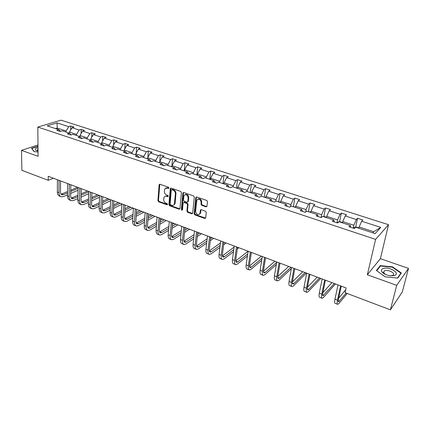 <?xml version="1.0" encoding="UTF-8"?>
<svg xmlns="http://www.w3.org/2000/svg" width="430" height="430" viewBox="0 0 430 430"><rect width="100%" height="100%" fill="white"/><g stroke="black" fill="none" stroke-linecap="round" stroke-linejoin="round"><path stroke-width="0.64" d="M168.942 188.007L168.431 187.19L159.965 184.255L159.105 184.868L157.923 200.649L158.638 201.794L166.996 204.814L167.598 204.406L167.093 203.594L166.007 203.202C164.486 202.482 163.717 201.251 163.701 199.504L164.083 197.182C164.636 196.252 165.464 195.956 166.566 196.284L167.657 196.671L168.27 196.252L167.759 195.44L166.663 195.053C165.136 194.338 164.362 193.097 164.346 191.334L164.749 188.953L167.232 188.055L168.329 188.437L168.942 188.007M206.018 206.857L206.927 206.438L207.475 201.659L206.717 200.45L196.714 196.988L195.844 197.365L194.15 213.715L194.892 214.903L204.755 218.467L205.653 218.058L206.292 212.425L205.545 211.227L201.278 209.711L200.391 210.103L199.939 213.543C197.907 215.408 196.456 214.699 195.591 211.409L196.822 200.176C198.886 198.338 200.342 199.069 201.181 202.363L200.993 204.148L201.74 205.346L206.018 206.857L206.862 206.583M367.338 274.77L396.702 285.337L390.397 309.837L402.308 291.97L408.5 268.395L380.367 258.688L388.532 224.707L375.605 239.386L367.338 274.77L380.367 258.688M37.98 144.958L21.5 150.36L38.077 156.321L37.829 127.06L375.605 239.386M21.5 150.36L21.892 170.345L48.246 180.321L53.476 178.256M390.397 309.837L345.107 292.69L346.145 287.955L48.241 176.295L48.246 180.321M181.439 192.619L180.697 191.436L171.108 188.114L170.318 188.41L168.909 204.61L169.635 205.771L179.095 209.19L179.917 208.867L181.439 192.619M183.777 192.506L193.57 195.897L194.317 197.09L192.651 213.414L191.791 213.78L187.636 212.28L186.905 211.103L187.523 204.637L186.787 203.454L184.035 202.482L183.137 203.078L182.471 209.969C181.949 210.404 181.584 210.205 181.374 209.383L182.874 193.118L183.777 192.506M396.702 285.337L408.5 268.395M355.675 227.078L357.583 218.29L362.866 219.988L361.641 221.224L380.743 227.389L375.143 233.608L355.696 227.217L354.401 228.524L348.983 226.734L350.3 225.444L338.996 221.729L337.636 222.993L332.352 221.251L333.728 219.999L322.688 216.371L321.274 217.596L316.109 215.892L317.544 214.683L306.767 211.141L305.295 212.329L300.253 210.662L301.742 209.491L291.212 206.029L289.691 207.179L284.762 205.556L286.305 204.417L276.017 201.036L274.442 202.148L269.631 200.563L271.223 199.461L261.166 196.161L259.543 197.236L254.839 195.688L256.474 194.618L246.648 191.388L244.976 192.436L240.381 190.915L242.063 189.883L232.447 186.722L230.738 187.738L226.239 186.254L227.964 185.249L218.564 182.159L216.811 183.142L212.415 181.691L214.178 180.718L204.976 177.697L203.186 178.649L198.886 177.23L200.686 176.289L191.683 173.328L189.856 174.257L185.647 172.865L187.48 171.952L178.67 169.054L176.811 169.952L172.688 168.592L174.558 167.705L165.932 164.867L164.04 165.744L160.003 164.41L161.906 163.545L153.462 160.772L151.537 161.615L147.587 160.315L149.516 159.476L141.244 156.756L139.293 157.579L135.418 156.3L137.38 155.488L129.274 152.827L127.296 153.623L123.501 152.37L125.49 151.58L117.546 148.974L115.541 149.748L113.837 147.753L111.827 148.522L115.541 149.748M388.532 224.707L61.028 120.163L37.829 127.06M113.837 147.753L106.054 145.195L104.022 145.947L100.383 144.749L102.421 144.002L94.788 141.497L92.735 142.222L89.166 141.045L91.224 140.325L83.743 137.863L81.668 138.573L78.169 137.417L80.249 136.719L72.912 134.305L70.816 134.993L67.381 133.864L69.483 133.182L62.285 130.817L60.173 131.483L56.803 130.376L58.926 129.709L47.187 125.856L57.072 122.889L68.714 126.651L70.746 126.011L74.073 127.086L72.046 127.726L79.179 130.027L81.195 129.376L84.586 130.467L82.576 131.129L89.849 133.472L91.843 132.8L95.299 133.913L93.31 134.59L100.727 136.987L102.695 136.294L106.221 137.428L104.254 138.127L111.811 140.567L113.762 139.852L117.352 141.008L115.412 141.728L123.12 144.217L125.044 143.48L128.71 144.663L126.791 145.399L134.655 147.936L136.552 147.184L140.287 148.388L138.395 149.145L146.415 151.736L148.291 150.957L152.102 152.188L150.237 152.972L158.417 155.612L160.266 154.811L164.152 156.063L162.32 156.869L170.667 159.568L172.484 158.745L176.456 160.019L174.65 160.852L183.175 163.604L184.959 162.755L189.012 164.061L187.238 164.916L195.94 167.727L197.692 166.851L201.826 168.184L200.09 169.065L208.975 171.935L210.695 171.032L214.919 172.392L213.215 173.301L222.294 176.236L223.971 175.306L228.287 176.692L226.621 177.633L235.898 180.627L237.537 179.67L241.95 181.089L240.316 182.057L249.798 185.115L251.4 184.126L255.904 185.577L254.318 186.572L264.009 189.7L265.563 188.684L270.174 190.167L268.626 191.194L278.533 194.392L280.048 193.344L284.757 194.86L283.262 195.919L293.389 199.187L294.856 198.106L299.672 199.66L298.226 200.751L308.589 204.094L310.003 202.981L314.932 204.567L313.529 205.69L324.134 209.114L325.499 207.964L330.541 209.587L329.197 210.748L340.049 214.253L341.356 213.065L346.515 214.726L345.225 215.924L356.336 219.51L357.583 218.29M342.473 222.869L342.737 221.6L353.858 225.239L353.234 228.136M353.858 225.239L356.336 219.51M342.737 221.6L345.225 215.924M350.832 227.341L350.3 225.444M326.44 217.607L326.687 216.344L337.55 219.902L336.969 222.772M337.55 219.902L340.049 214.253M326.687 216.344L329.197 210.748M334.357 221.912L333.728 219.999M310.783 212.458L311.014 211.205L321.624 214.683L321.081 217.532M321.624 214.683L324.134 209.114M311.014 211.205L313.529 205.69M318.27 216.607L317.544 214.683M295.48 207.432L295.69 206.19L306.063 209.587L305.617 212.065M306.063 209.587L308.589 204.094M295.69 206.19L298.226 200.751M302.553 211.42L301.742 209.491M280.516 202.514L280.715 201.283L290.852 204.605L290.529 206.55M290.852 204.605L293.389 199.187M280.715 201.283L283.262 195.919M287.202 206.357L286.305 204.417M265.89 197.709L266.073 196.488L275.99 199.735L275.754 201.224M275.99 199.735L278.533 194.392M266.073 196.488L268.626 191.194M272.201 201.412L271.223 199.461M251.588 193.011L251.754 191.796L261.451 194.973L261.273 196.193M261.451 194.973L264.009 189.7M251.754 191.796L254.318 186.572M257.532 196.575L256.474 194.618M237.591 188.415L237.747 187.206L247.234 190.313L247.067 191.527M247.234 190.313L249.798 185.115M237.747 187.206L240.316 182.057M243.192 191.845L242.063 189.883M223.901 183.916L224.041 182.718L233.323 185.76L233.173 186.959M233.323 185.76L235.898 180.627M224.041 182.718L226.621 177.633M229.163 187.217L227.964 185.249M210.496 179.509L210.63 178.326L219.714 181.299L219.574 182.492M219.714 181.299L222.294 176.236M210.63 178.326L213.215 173.301M215.441 182.691L214.178 180.718M197.381 175.203L197.499 174.026L206.389 176.934L206.26 178.122M206.389 176.934L208.975 171.935M197.499 174.026L200.09 169.065M202.014 178.267L200.686 176.289M184.534 170.979L184.642 169.812L193.35 172.666L193.231 173.838M193.35 172.666L195.94 167.727M184.642 169.812L187.238 164.916M188.872 173.93L187.48 171.952M171.952 166.845L172.048 165.69L180.578 168.479L180.471 169.646M180.578 168.479L183.175 163.604M172.048 165.69L174.65 160.852M176.01 169.689L174.558 167.705M159.632 162.798L159.718 161.648L168.071 164.384L167.979 165.539M168.071 164.384L170.667 159.568M159.718 161.648L162.32 156.869M163.411 165.534L161.906 163.545M147.56 158.831L147.635 157.692L155.816 160.369L155.735 161.519M155.816 160.369L158.417 155.612M147.635 157.692L150.237 152.972M151.075 161.465L149.516 159.476M135.724 154.945L135.789 153.811L143.814 156.439L143.738 157.579M143.814 156.439L146.415 151.736M135.789 153.811L138.395 149.145M138.987 157.477L137.38 155.488M124.13 151.134L124.184 150.011L132.048 152.585L131.983 153.714M132.048 152.585L134.655 147.936M124.184 150.011L126.791 145.399M127.146 153.575L125.49 151.58M112.757 147.399L112.805 146.281L120.513 148.807L120.459 149.93M120.513 148.807L123.12 144.217M112.805 146.281L115.412 141.728M101.609 143.738L101.647 142.626L109.204 145.103L109.161 146.216M109.204 145.103L111.811 140.567M101.647 142.626L104.254 138.127M104.098 145.921L102.421 144.002M90.676 140.142L90.703 139.041L98.115 141.47L98.083 142.577M98.115 141.47L100.727 136.987M90.703 139.041L93.31 134.59M92.88 142.174L91.224 140.325M79.948 136.622L79.969 135.525L87.242 137.906L87.215 139.008M87.242 137.906L89.849 133.472M79.969 135.525L82.576 131.129M81.883 138.503L80.249 136.719M69.423 133.16L69.44 132.075L76.572 134.413L76.556 135.504M76.572 134.413L79.179 130.027M69.44 132.075L72.046 127.726M71.095 134.902L69.483 133.182M57.201 129.145L57.206 128.07L66.107 130.983L66.096 132.069M66.107 130.983L68.714 126.651M57.072 122.889L57.206 128.07L55.513 128.591M372.729 232.813L373.702 231.743L359.163 226.981L358.883 228.266M60.512 131.376L58.926 129.709M359.163 226.981L361.641 221.224M380.743 227.389L373.702 231.743M70.692 129.989L70.746 126.011M81.109 133.606L81.195 129.376M91.719 137.315L91.843 132.8M102.528 141.104L102.695 136.294M113.547 144.991L113.762 139.852M124.77 148.974L125.044 143.48M136.213 153.058L136.552 147.184M147.872 157.251L148.291 150.957M159.761 161.562L160.266 154.811M171.844 166.501L172.484 158.745M184.244 170.57L184.959 162.755M196.897 174.73L197.692 166.851M209.824 178.971L210.695 171.032M223.019 183.304L223.971 175.306M236.5 187.727L237.537 179.67M250.271 192.248L251.4 184.126M264.348 196.87L265.563 188.684M278.731 201.595L280.048 193.344M293.437 206.443L294.856 198.106M308.471 211.42L310.003 202.981M323.844 216.516L325.499 207.964M339.576 221.735L341.356 213.065M37.991 146.152L31.53 148.28L34.056 151.602L38.039 152.01M380.26 265.627L376.39 270.508L385.081 276.807L397.755 278.076L401.346 273.007L392.547 266.858L380.26 265.627L380.029 266.568M168.329 188.437L168.893 188.147L167.797 187.765L165.873 188.007M165.179 196.236L167.125 195.989L168.221 196.376L167.657 196.671M159.793 184.217L158.487 200.348L159.202 201.493L167.555 204.508L166.996 204.814M170.903 188.077L169.468 204.304L170.189 205.465L179.885 208.921M171.893 189.673L171.274 190.103L170.108 204.051L170.613 204.863L171.769 205.282C172.93 205.631 173.784 205.303 174.338 204.298L175.408 193.839C175.397 192.054 174.618 190.802 173.059 190.081L171.893 189.673L172.451 189.383L171.785 189.646M173.784 205.013L174.892 203.987L175.128 203.089L174.575 203.395M172.451 189.383L173.623 189.786C175.177 190.506 175.956 191.758 175.961 193.543L175.128 203.089M183.787 202.433L184.588 202.17L187.335 203.143L188.071 204.325L187.448 210.781L188.179 211.958L192.608 213.506M183.54 192.463L181.922 209.066L182.492 209.899M188.173 197.864C187.394 194.672 185.986 193.914 183.949 195.596L183.416 200.052L184.153 201.235L186.905 202.207L187.754 201.858L188.173 197.864L188.722 197.558C188.308 194.892 187.061 193.919 184.981 194.65M187.711 201.944L188.297 201.546L187.813 201.605M188.722 197.558L188.361 201.294M197.881 199.128C200.014 198.354 201.294 199.326 201.718 202.052L201.53 203.836L202.277 205.029L206.55 206.534M199.455 214.28L200.471 213.221L200.595 212.683L200.057 213.006M200.982 209.663L200.595 212.683M196.44 196.94L194.688 213.393L195.43 214.575L205.599 218.182M392.45 267.245L392.547 266.858M69.429 133.031L69.112 133.058M60.802 196.596L59.705 196.166C58.195 195.666 57.416 194.279 57.357 192.017L57.41 179.735M67.521 194.801L63.441 196.569L61.313 196.795C59.808 196.29 59.028 194.908 58.969 192.64L59.039 180.342M60.56 180.912L60.485 192C60.522 193.511 61.044 194.435 62.049 194.774L63.457 194.629L67.548 192.871M61.157 194.199L67.558 191.57M70.719 191.506L78.077 188.34M70.735 190.21L77.567 187.286M78.04 190.243L70.692 193.43M79.953 136.444L79.545 136.487M90.682 139.927L90.176 139.981M70.939 200.536L69.8 200.095C68.316 199.601 67.553 198.214 67.51 195.935L67.655 183.572M77.878 198.547L73.546 200.493L71.434 200.735C69.956 200.24 69.192 198.853 69.155 196.569L69.316 184.196M70.816 184.755L70.654 195.913C70.681 197.434 71.186 198.364 72.181 198.692L73.578 198.536L77.916 196.607M71.283 198.101L77.943 195.252M81.119 195.182L88.72 191.801M81.146 193.833L87.51 191.017M88.666 193.71L81.076 197.112M81.259 204.556L80.087 204.1C78.62 203.61 77.878 202.224 77.852 199.928L78.093 187.485M88.44 202.347L83.834 204.486L81.754 204.744C80.292 204.261 79.55 202.874 79.528 200.579L79.781 188.12M81.259 188.668L81.017 199.902C81.028 201.433 81.523 202.363 82.501 202.686L83.882 202.519L88.489 200.396M81.598 202.068L88.526 198.982M91.724 198.907L99.276 195.424M91.762 197.499L97.637 194.811M99.513 197.209L91.665 200.853M38.001 147.716C35.378 148.355 34.69 149.21 35.943 150.274L38.034 151.075M38.017 149.468L37.297 149.919L37.577 150.962L35.943 150.274M34.228 151.623L31.825 148.474L37.991 146.436M383.77 268.352C381.469 268.97 380.84 270.126 381.883 271.814C383.517 273.781 386.253 275.082 390.085 275.711L393.971 275.614C401.185 274.103 390.418 266.589 383.77 268.352M390.44 275.754L392.998 275.232C395.982 273.587 388.973 269.562 385.07 270.626L384.081 271.013L383.796 273.012L385.635 274.49M400.722 273.888L400.91 273.163L397.444 278.043M385.108 276.812L376.734 270.739L380.475 266.009L392.386 267.202L400.91 273.163M101.62 143.475L101.007 143.539M91.778 208.647L90.563 208.174C89.123 207.701 88.403 206.309 88.392 203.997L88.725 191.468M99.201 206.206L94.315 208.555L92.262 208.835C90.827 208.362 90.106 206.97 90.101 204.658L90.45 192.119M91.902 192.661L91.574 203.965C91.574 205.508 92.058 206.438 93.02 206.755L94.38 206.572L99.271 204.239M92.111 206.11L99.319 202.767M102.533 202.68L109.618 199.3M102.587 201.219L107.946 198.676M110.575 200.735L102.464 204.637M112.773 147.108L112.058 147.167M102.496 212.818L101.238 212.329C99.825 211.861 99.126 210.469 99.136 208.147L99.567 195.532M110.182 210.114L105.001 212.7L102.969 213C101.561 212.538 100.862 211.146 100.878 208.819L101.324 196.193M102.748 196.725L102.335 208.109C102.324 209.663 102.786 210.593 103.732 210.904L105.076 210.705L110.263 208.136M102.818 210.227L110.327 206.604M113.563 206.507L120.147 203.245M113.627 204.981L118.449 202.611M121.867 204.288L113.472 208.475M124.141 150.844L123.319 150.871M113.418 217.064L112.122 216.559C110.73 216.107 110.053 214.71 110.085 212.377L110.618 199.676M121.378 214.081L115.885 216.924L113.885 217.247C112.499 216.795 111.827 215.398 111.859 213.06L112.413 200.348M113.81 200.869L113.305 212.329C113.278 213.893 113.73 214.828 114.654 215.129L115.976 214.914L121.48 212.092M113.74 214.425L121.561 210.485M124.813 210.377L130.87 207.265M124.894 208.786L129.14 206.62M133.004 208.066L124.705 212.361M135.74 154.65L134.805 154.644M124.555 221.396L123.211 220.875C121.851 220.434 121.195 219.037 121.249 216.688L121.889 203.901M132.805 218.101L126.979 221.23L125.012 221.574C123.652 221.133 123.001 219.735 123.061 217.381L123.716 204.583M125.087 205.099L124.485 216.634C124.442 218.209 124.877 219.139 125.786 219.434L127.092 219.209L132.924 216.096M124.867 218.698L133.02 214.419M136.294 214.301L141.798 211.361M136.391 212.63L140.035 210.7M143.889 212.146L136.17 216.29M147.576 158.536L146.523 158.493M135.912 225.814L134.52 225.277C133.187 224.847 132.558 223.45 132.633 221.079L133.381 208.206M144.469 222.17L138.293 225.621L136.353 225.986C135.025 225.562 134.402 224.164 134.477 221.794L135.246 208.905M136.589 209.41L135.885 221.025C135.832 222.606 136.245 223.541 137.138 223.826L138.417 223.584L144.604 220.155M136.219 223.046L144.722 218.397M148.011 218.263L152.935 215.537M148.13 216.516L151.134 214.86M154.972 216.301L147.872 220.267M159.654 162.502L158.476 162.422M147.49 230.319L146.055 229.765C144.749 229.346 144.147 227.943 144.244 225.562L145.109 212.603M156.375 226.287L149.828 230.098L147.925 230.491C146.625 230.072 146.023 228.674 146.125 226.287L147.006 213.318M148.318 213.807L147.511 225.497C147.442 227.094 147.845 228.029 148.71 228.308L149.973 228.05L156.531 224.261M147.791 227.481L156.671 222.417M159.976 222.272L164.276 219.789M160.121 220.434L162.443 219.101M166.27 220.536L159.82 224.283M171.978 166.544L170.672 166.426M159.299 234.914L157.815 234.339C156.541 233.936 155.966 232.533 156.085 230.136L157.068 217.085M168.538 230.453L161.589 234.662L159.724 235.081C158.455 234.678 157.885 233.275 158.009 230.878L159.009 217.811M160.288 218.295L159.374 230.066C159.288 231.668 159.67 232.603 160.519 232.877L161.755 232.598L168.71 228.416M159.6 231.996L168.872 226.47M172.204 226.314L175.843 224.121M172.371 224.385L173.973 223.423M177.783 224.852L172.027 228.335M184.561 170.678L183.126 170.517M174.591 204.46L174.558 204.175M171.344 239.601L169.812 239.005C168.576 238.618 168.028 237.215 168.173 234.801L169.275 221.66M180.96 234.662L173.586 239.316L171.758 239.763C170.522 239.376 169.979 237.973 170.129 235.559L171.258 222.401M172.5 222.869L171.473 234.726C171.371 236.339 171.737 237.274 172.559 237.537L173.774 237.242L181.148 232.614M171.651 236.597L181.342 230.561M184.696 230.389L187.636 228.54M184.889 228.351L185.728 227.83M189.523 229.249L184.497 232.426M197.408 174.897L195.833 174.693M183.642 244.385L182.057 243.767C180.853 243.391 180.331 241.988 180.503 239.564L181.739 226.33M193.656 238.903L185.83 244.068L184.04 244.541C182.841 244.165 182.331 242.767 182.503 240.332L183.76 227.088M184.964 227.54L183.825 239.478C183.707 241.101 184.045 242.042 184.852 242.289L186.034 241.982L193.865 236.844M183.949 241.278L194.091 234.678M197.461 234.484L199.654 233.049M201.487 233.732L197.246 236.532M210.533 179.202L208.813 178.955M200.235 213.678L200.208 213.382M196.188 249.266L194.548 248.631C193.382 248.266 192.893 246.863 193.086 244.423L194.457 231.098M206.636 243.176L198.321 248.916L196.575 249.416C195.413 249.061 194.93 247.658 195.129 245.207L196.521 231.872M197.692 232.313L196.429 244.331C196.295 245.965 196.612 246.901 197.392 247.142L198.547 246.815L206.868 241.106M196.499 246.051L207.126 238.817M210.523 238.602L211.92 237.645M213.689 238.306L210.286 240.66M223.939 183.605L222.068 183.314M208.996 254.248L207.303 253.593C206.169 253.243 205.717 251.84 205.938 249.384L207.448 235.968M219.913 247.47L211.076 253.867L209.372 254.393C208.244 254.055 207.798 252.652 208.023 250.185L209.555 236.758M210.684 237.183L209.297 249.287C209.141 250.932 209.442 251.867 210.195 252.098L211.323 251.749L220.171 245.39M223.885 242.719L224.422 242.332M209.324 250.905L220.466 242.955M226.137 242.971L223.627 244.788M237.634 188.098L235.608 187.76M222.073 259.338L220.321 258.656C219.23 258.328 218.811 256.925 219.064 254.447L220.714 240.94M233.506 251.776L224.095 258.919L222.434 259.478C221.348 259.15 220.934 257.747 221.192 255.269L222.869 241.746M223.955 242.154L222.434 254.345C222.262 256 222.541 256.936 223.267 257.156L224.363 256.785L233.78 249.679M222.417 255.85L234.13 247.089M238.833 247.734L237.29 248.9M251.631 192.694L249.443 192.307M235.43 264.536L233.619 263.832C232.571 263.52 232.184 262.117 232.463 259.623L234.269 246.019M247.422 256.07L237.387 264.079L235.774 264.67C234.732 264.359 234.355 262.956 234.64 260.462L236.468 246.847M237.516 247.239L235.855 259.51C235.667 261.177 235.919 262.112 236.613 262.322L237.677 261.934L247.723 253.969M235.801 260.881L248.105 251.206L246.159 264.912L248.379 265.767L250.368 252.055M251.786 252.587L251.287 252.985M265.939 197.392L263.585 196.956M251.367 252.431L249.567 264.789C249.352 266.466 249.583 267.401 250.249 267.594L251.281 267.186L262.01 258.22M249.486 266.003L261.349 256.173M261.687 260.333L250.964 269.347L249.405 269.97C248.406 269.68 248.062 268.277 248.379 265.767M249.072 269.841L247.202 269.115C246.197 268.82 245.847 267.417 246.159 264.912M280.57 202.197L278.043 201.702M263.01 275.264L261.075 274.512C260.118 274.238 259.806 272.835 260.15 270.314L262.273 256.517M276.313 264.541L264.832 274.732L263.327 275.388C262.375 275.114 262.074 273.716 262.418 271.19L264.568 257.382M265.525 257.737L263.574 270.18C263.343 271.868 263.542 272.803 264.181 272.986L265.176 272.555L276.667 262.418M263.477 271.206L274.877 261.241M295.534 207.109L292.825 206.561M277.259 280.806L275.254 280.027C274.34 279.774 274.077 278.377 274.447 275.834L276.743 261.94M291.336 268.653L279.005 280.231L277.554 280.924C276.651 280.672 276.388 279.274 276.769 276.732L279.091 262.821M279.994 263.16L277.893 275.694C277.64 277.393 277.812 278.328 278.414 278.495L279.376 278.038L290.927 267.256M277.796 276.49L288.686 266.417M310.842 212.135L307.939 211.528M291.819 286.471L289.745 285.665C288.885 285.434 288.659 284.036 289.073 281.478L291.54 267.487M306.353 273.039L293.491 285.853L292.099 286.579C291.244 286.353 291.029 284.956 291.443 282.392L293.943 268.39M294.797 268.707L292.534 281.327C292.255 283.037 292.4 283.972 292.97 284.128L293.889 283.649L305.08 272.561M292.454 281.849L302.79 271.706M326.504 217.279L324.059 216.473L323.408 216.607M306.708 292.266L304.564 291.433C303.757 291.217 303.575 289.825 304.021 287.251L306.676 273.163M320.726 278.425L308.299 291.599L306.966 292.368C306.171 292.158 305.999 290.766 306.45 288.186L309.138 274.082M309.928 274.383L307.498 287.089C307.197 288.81 307.31 289.745 307.848 289.885L308.724 289.379L319.538 277.979M307.471 287.256L317.2 277.103M338.813 221.901L338.071 222.057L337.464 222.933M342.538 222.541L339.883 221.67L339.232 221.81M321.93 298.189L319.716 297.323C318.963 297.135 318.829 295.749 319.313 293.152L322.161 278.968M335.411 283.929L323.441 297.474L322.177 298.28C321.43 298.098 321.307 296.705 321.796 294.115L324.677 279.909M325.413 280.183L322.812 292.986C322.484 294.717 322.565 295.646 323.059 295.77L334.309 283.52M322.865 292.706L331.922 282.623M358.959 227.932L356.078 226.986L354.277 227.395L353.691 228.287M337.507 304.246L335.212 303.354C334.524 303.193 334.438 301.806 334.959 299.194L338.012 284.907M347.182 293.475L338.926 303.489L337.733 304.333C337.05 304.171 336.969 302.79 337.502 300.178L340.582 285.869M341.259 286.122L338.474 299.011C338.12 300.758 338.168 301.683 338.625 301.796L346.166 293.093M338.652 298.183L345.763 289.696M167.797 187.765L167.232 188.055M167.125 195.989L166.566 196.284M159.202 201.493L158.638 201.794M158.487 200.348L157.923 200.649M159.675 184.583L159.105 184.868M179.643 208.878L179.095 209.19M170.189 205.465L169.635 205.771M169.468 204.304L168.909 204.61M170.791 188.437L170.226 188.727M175.961 193.543L175.408 193.839M173.623 189.786L173.059 190.081M192.328 213.457L191.791 213.78M188.179 211.958L187.636 212.28M187.448 210.781L186.905 211.103M188.071 204.325L187.523 204.637M187.335 203.143L186.787 203.454M184.588 202.17L184.035 202.482M181.922 209.066L181.374 209.383M183.427 192.817L182.874 193.118M202.277 205.029L201.74 205.346M201.53 203.836L200.993 204.148M201.718 202.052L201.181 202.363M200.88 209.985L200.342 210.308M205.282 218.134L204.755 218.467M195.43 214.575L194.892 214.903M194.688 213.393L194.15 213.715M196.327 197.295L195.784 197.601M57.357 192.017L58.969 192.64M61.855 194.011L63.457 194.629M67.51 195.935L69.155 196.569M71.944 197.907L73.578 198.536M77.852 199.928L79.528 200.579M82.216 201.874L83.882 202.519M88.392 203.997L90.101 204.658M92.681 205.916L94.38 206.572M99.136 208.147L100.878 208.819M103.345 210.039L105.076 210.705M110.085 212.377L111.859 213.06M114.213 214.237L115.976 214.914M121.249 216.688L123.061 217.381M125.297 218.515L127.092 219.209M132.633 221.079L134.477 221.794M136.589 222.88L138.417 223.584M144.244 225.562L146.125 226.287M148.103 227.33L149.973 228.05M156.085 230.136L158.009 230.878M159.847 231.867L161.755 232.598M168.173 234.801L170.129 235.559M171.828 236.495L173.774 237.242M180.503 239.564L182.503 240.332M184.051 241.214L186.034 241.982M193.086 244.423L195.129 245.207M196.526 246.035L198.547 246.815M205.938 249.384L208.023 250.185M209.34 250.986L211.323 251.749M219.064 254.447L221.192 255.269M222.45 256.049L224.363 256.785M232.463 259.623L234.64 260.462M235.844 261.225L237.677 261.934M249.529 266.509L251.281 267.186M260.15 270.314L262.418 271.19M263.509 271.911L265.176 272.555M274.447 275.834L276.769 276.732M277.796 277.431L279.376 278.038M289.073 281.478L291.443 282.392M292.4 283.074L293.889 283.649M304.021 287.251L306.45 288.186M307.337 288.842L308.724 289.379M338.512 222.181L338.114 222.052M319.313 293.152L321.796 294.115M322.613 294.743L323.897 295.238M355.234 227.68L354.325 227.384M334.959 299.194L337.502 300.178M338.238 300.78L339.415 301.237M159.783 184.233L159.207 184.518M170.877 188.12L170.318 188.41M174.892 203.987L174.338 204.298M188.297 201.546L187.754 201.858M183.497 192.543L182.944 192.839M200.471 213.221L199.939 213.543M200.928 209.781L200.391 210.103M196.381 197.058L195.844 197.365M61.71 194.645L62.049 194.774M71.848 198.563L72.181 198.692M82.178 202.562L82.501 202.686M37.303 150.731L37.297 149.919M383.796 273.012L381.883 271.814M383.512 273.335L383.619 272.899M383.646 272.781L384.081 271.013M92.697 206.631L93.02 206.755M103.42 210.781L103.732 210.904M114.342 215.011L114.654 215.129M125.485 219.316L125.786 219.434M136.842 223.713L137.138 223.826M148.425 228.196L148.71 228.308M160.234 232.764L160.519 232.877M172.285 237.43L172.559 237.537M184.583 242.187L184.852 242.289"/></g></svg>
